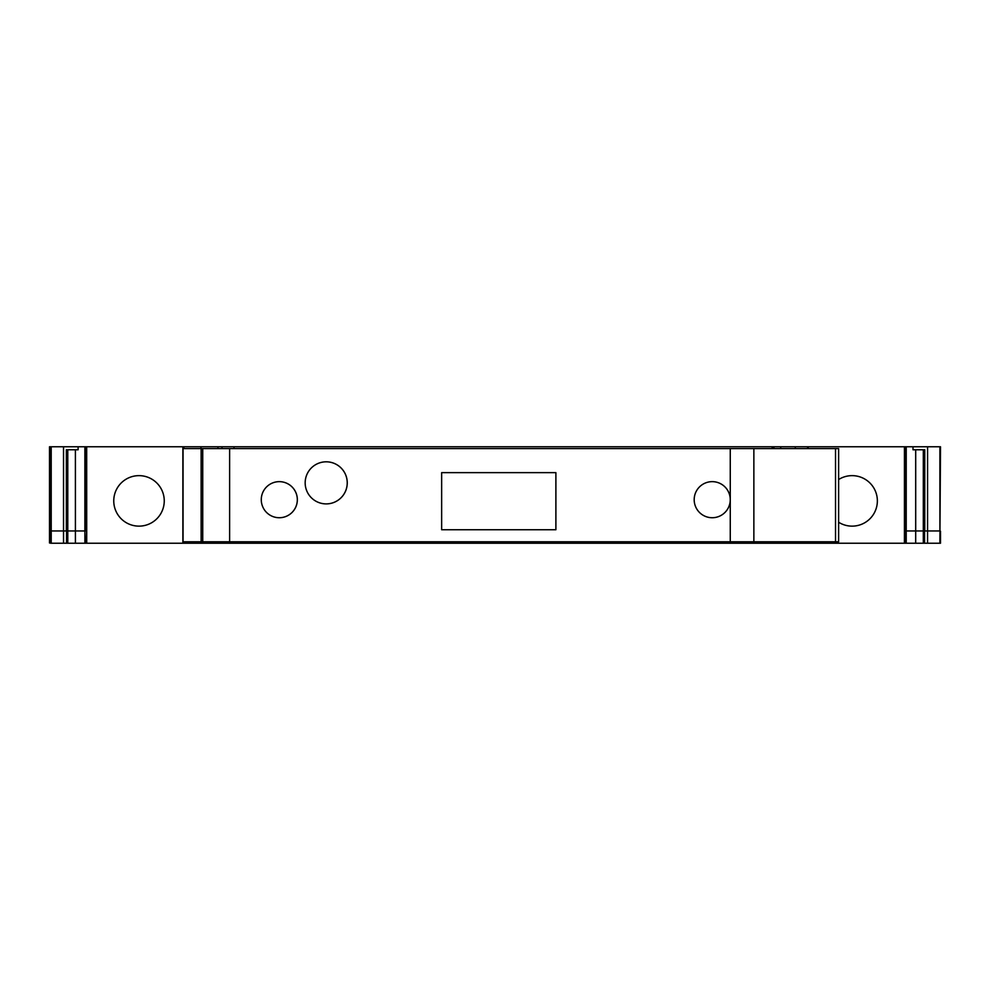 <?xml version="1.0" encoding="UTF-8"?>
<svg xmlns="http://www.w3.org/2000/svg" width="990" height="990" viewBox="0 0 990 990"><rect width="100%" height="100%" fill="white"/><g stroke="black" fill="none" stroke-linecap="round" stroke-linejoin="round"><path stroke-width="1.49" d="M441.651 529.749L555.873 529.749L555.873 472.638L441.651 472.638L441.651 529.749L555.897 529.749L555.897 472.638L441.651 472.638M838.617 522.237A25.257 25.257 0 0 0 877.363 500.891A25.257 25.257 0 0 0 838.617 479.544M164.253 500.891A25.257 25.257 0 0 1 126.374 522.757A25.257 25.257 0 0 1 126.374 479.024A25.257 25.257 0 0 1 164.253 500.891M712.231 481.647A18.043 18.043 -90 0 1 730.261 499.69A18.043 18.043 -90 0 1 712.218 517.733A18.043 18.043 -90 0 1 694.188 499.69A18.043 18.043 -90 0 1 712.231 481.647A18.043 18.043 -90 0 1 730.249 499.69A18.043 18.043 -90 0 1 712.231 517.733M326.205 461.81A21.05 21.05 -90 0 1 347.255 482.86A21.05 21.05 -90 0 1 326.193 503.898A21.05 21.05 -90 0 1 305.168 482.86A21.05 21.05 -90 0 1 326.205 461.81A21.05 21.05 -90 0 1 347.23 482.86A21.05 21.05 -90 0 1 326.205 503.898M297.322 499.69A18.043 18.043 -90 0 1 279.304 517.733A18.043 18.043 -90 0 1 261.273 499.69A18.043 18.043 -90 0 1 279.304 481.647A18.043 18.043 -90 0 1 297.322 499.69M279.304 481.647A18.043 18.043 -90 0 1 297.346 499.69A18.043 18.043 -90 0 1 279.304 517.733M772.113 541.778L772.113 543.225L940.5 543.225L940.5 531.197M772.113 543.225L50.614 543.225L50.614 531.197M66.355 449.782L66.355 530.962L66.355 449.782L78.111 449.782L78.111 446.775L183.917 446.775L183.917 448.581M183.917 446.775L233.999 446.775L233.999 448.581L233.999 446.775L233.999 448.581L233.999 446.775L772.138 446.775L772.138 448.581M437.407 541.778L437.172 542.978L557.667 542.978L557.667 541.778L557.902 542.978M78.111 446.775L49.5 446.775L49.5 542.978L50.614 542.978M772.138 446.775L940.5 446.775L939.881 543.225M50.614 446.775L50.614 530.962L63.533 530.962L63.546 543.225M182.89 543.225L182.89 446.775M86.687 446.775L86.712 543.225M86.687 530.962L86.093 543.225M66.355 530.962L63.533 530.962L63.533 446.775M217.936 541.778L217.936 543.225M924.759 530.962L924.759 449.782L924.759 530.962L939.894 530.962L939.894 446.775M924.759 449.782L913.003 449.782L913.003 446.775M904.427 446.775L904.427 530.962L915.701 530.962L915.688 543.225M904.427 530.962L904.402 543.225M808.224 446.775L808.224 448.581M808.224 541.778L808.224 543.225M780.714 448.581L780.714 446.775M217.961 448.581L217.961 446.775M66.565 449.782L66.565 543.225M67.79 449.782L67.79 543.225M75.401 449.782L75.413 543.225M183.917 541.778L183.917 543.225M233.999 541.778L233.999 543.225L233.999 541.778M783.412 541.778L783.412 543.225M791.035 541.778L791.035 543.225M792.26 541.778L792.26 543.225M923.311 449.782L923.311 543.225M924.549 449.782L924.549 543.225M183.051 448.581L183.051 541.778L182.915 448.581L838.617 448.581L838.617 541.778L838.617 448.581M183.051 541.778L201.143 541.778L201.143 448.581M201.143 541.778L202.727 541.778L202.727 448.581M202.727 541.778L229.618 541.778L229.618 448.581M229.618 541.778L730.261 541.778L730.261 448.581M730.261 541.778L753.86 541.778L753.86 448.581M753.86 541.778L838.617 541.778M915.701 449.782L915.701 530.962L923.311 530.962M84.88 446.775L84.88 530.962L67.79 530.962M84.892 543.225L84.892 530.962L86.081 530.962L86.081 446.775M200.945 446.775L200.945 448.581M221.995 448.581L221.995 446.775M772.745 446.775L772.745 448.581M51.208 446.775L51.22 543.225M221.97 541.778L221.97 543.225M927.58 446.775L927.568 543.225M905.021 446.775L905.021 530.962M807.617 446.775L807.617 448.581M795.292 446.775L795.292 448.581M772.732 541.778L772.732 543.225M795.279 541.778L795.279 543.225M807.605 541.778L807.605 543.225M905.009 530.962L905.009 543.225M835.523 541.778L835.523 448.581M773.933 541.778L773.933 543.225M906.234 446.775L906.221 543.225M182.915 541.778L182.915 448.581M773.957 446.775L773.957 448.581"/></g></svg>
